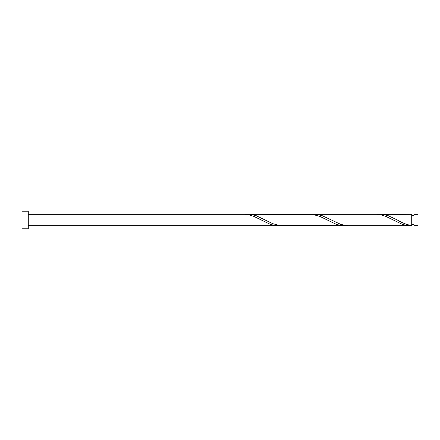 <?xml version="1.0" encoding="UTF-8"?>
<svg xmlns="http://www.w3.org/2000/svg" width="440" height="440" viewBox="0 0 440 440"><rect width="100%" height="100%" fill="white"/><g stroke="black" fill="none" stroke-linecap="round" stroke-linejoin="round"><path stroke-width="0.66" d="M418 220L418 225.66L413.974 225.66L413.974 214.341L418 214.341L418 220M28.287 220L28.287 228.8L22 228.8L22 211.2L28.287 211.2L28.287 220M28.287 214.341L244.607 214.341L249.068 214.847L253.787 216.37L270.287 224.34L275 225.484L279.714 225.544M28.287 225.66L277.607 225.66M409.607 225.66L347.82 225.66L341 224.505L322.141 215.661L317.427 214.517L314.82 214.341L376.607 214.341L381.068 214.847L385.786 216.37L402.286 224.34L407 225.484L411.714 225.544L411.714 214.341L378.714 214.456M411.714 225.544C406.912 224.769 402.116 222.921 397.32 220L388.141 215.661L383.427 214.517L380.82 214.341M343.607 225.66L279.714 225.544L272.641 223.63L256.141 215.661L251.427 214.517L248.82 214.341L312.714 214.456L319.786 216.37L336.286 224.34L341 225.484L345.714 225.544M314.82 214.341L312.714 214.456M248.82 214.341L246.714 214.456M413.974 224.527L411.714 224.527M413.974 215.474L411.714 215.474"/></g></svg>
